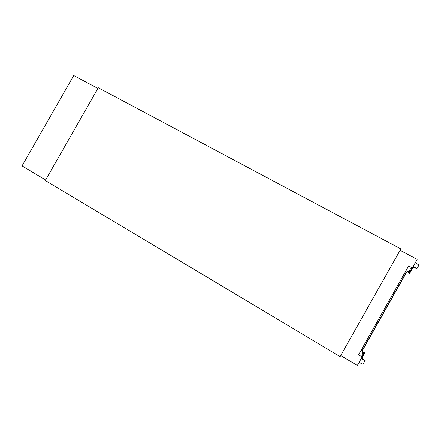 <?xml version="1.0" encoding="UTF-8"?>
<svg xmlns="http://www.w3.org/2000/svg" width="441" height="441" viewBox="0 0 441 441"><rect width="100%" height="100%" fill="white"/><g stroke="black" fill="none" stroke-linecap="round" stroke-linejoin="round"><path stroke-width="0.66" d="M416.905 268.69L418.933 265.085L415.35 262.615M400.875 248.939L98.299 87.776L45.307 180.507L340.088 356.609L400.875 248.939M358.175 363.957L359.15 362.43M340.7 355.518L357.331 365.446L362.138 356.923L358.544 354.796L408.708 265.901L412.379 267.88L410.499 268.927L411.574 269.506L406.288 272.351L405.312 271.91M361.162 350.154L362.05 350.749L362.915 355.755L361.57 358.142M363.797 352.602L364.338 352.817L362.915 355.749L361.863 355.132L362.138 356.923M416.128 261.237L415.439 262.66M412.93 267.108L409.198 273.299C409.143 274.015 409.887 273.012 411.442 270.3C412.748 267.919 413.035 267.224 412.302 268.222M400.114 250.29L417.169 259.385L412.379 267.88M361.482 358.092L365.043 360.622L361.129 358.715M365.032 360.639L362.987 364.26L359.062 362.381M412.837 267.064L416.888 268.712L413.289 266.265M406.646 272.158L362.111 351.091M406.337 272.323L362.061 350.793M406.26 272.34L362.028 350.733M45.616 179.961L22.05 165.893L73.724 75.554L97.913 88.448M408.294 271.27L408.62 271.094M408.735 272.951L410.637 270.013M408.272 271.54L408.879 273.128L410.979 269.831M410.014 272.18C409.237 273.872 409.711 273.244 411.442 270.3L412.732 267.461M364.338 352.817C364.916 352.403 364.453 353.544 362.949 356.245L361.747 358.252L362.949 356.245C364.558 353.28 364.839 352.563 363.797 354.095M364.029 352.635L362.816 355.176M362.425 352.916L363.814 352.596L362.761 354.851M408.879 273.128L409.198 273.299"/></g></svg>
